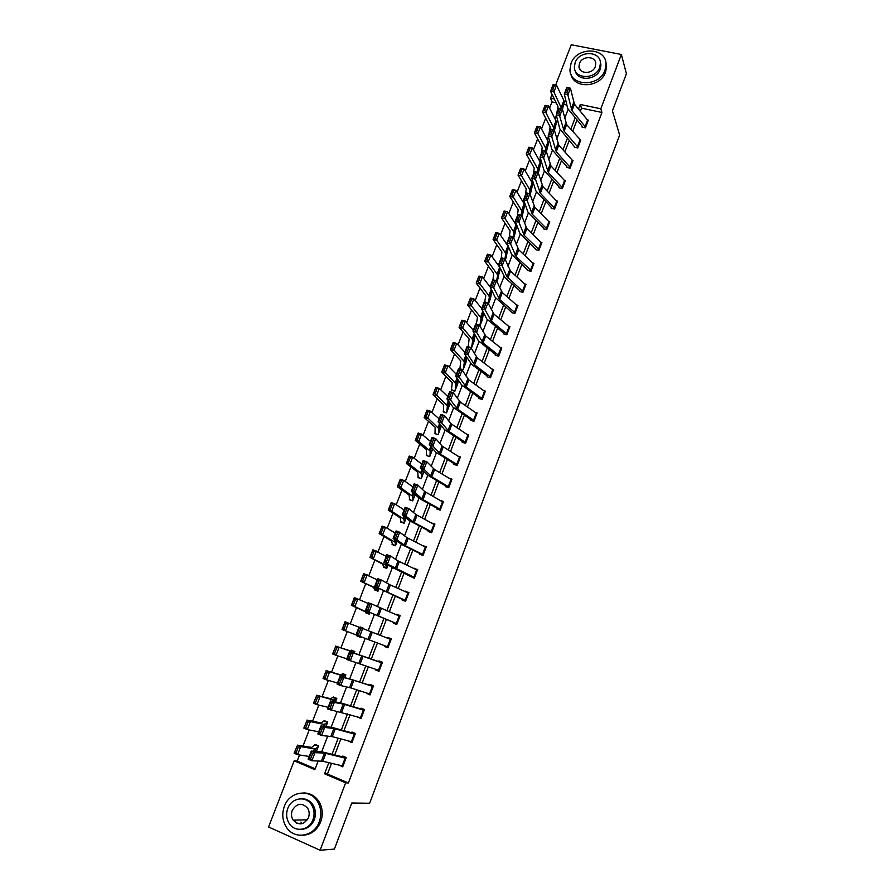 <?xml version="1.0" encoding="UTF-8"?>
<svg xmlns="http://www.w3.org/2000/svg" width="895" height="895" viewBox="0 0 895 895"><rect width="100%" height="100%" fill="white"/><g stroke="black" fill="none" stroke-linecap="round" stroke-linejoin="round"><path stroke-width="1.34" d="M555.661 85.081L571.267 44.75L621.365 54.483L626.422 73.726L612.437 110.857L619.631 135.055L369.646 803.262L351.746 803.016L334.394 849.075L320.119 850.25L268.578 826.969L294.186 760.795L314.85 769.644L318.195 760.918M299.534 754.988L297.185 761.074L294.186 760.795M556.198 102.802L551.969 101.907L549.575 108.082M545.67 118.207L541.52 128.914M537.649 138.949L533.42 149.879M529.583 159.825L525.264 170.979M521.461 180.835L517.053 192.224M513.283 201.99L508.796 213.603M505.048 223.269L500.473 235.116M496.77 244.693L492.105 256.775M488.435 266.262L483.68 278.58M480.044 287.966L475.189 300.53M471.598 309.815L466.653 322.614M463.107 331.81L458.061 344.855M454.548 353.95L449.402 367.241M445.934 376.236L440.698 389.784M437.263 398.667L431.927 412.472M428.526 421.243L423.089 435.317M419.744 443.987L414.206 458.307M410.894 466.877L405.256 481.465M401.989 489.912L396.239 504.78M393.017 513.115L387.177 528.251M383.989 536.474L378.037 551.879M374.904 559.99L368.841 575.675M365.753 583.663L359.577 599.639M356.534 607.504L350.258 623.759M347.249 631.534L340.917 647.913M337.84 655.878L331.53 672.201M328.364 680.401L322.077 696.657M318.821 705.092L312.556 721.28M309.211 729.951L302.98 746.083M551.969 101.907L550.57 98.226L552.058 94.389M297.185 761.074L315.185 768.771M566.871 105.062L563.705 104.391M318.251 746.643L316.438 751.364L318.553 745.882L315.13 744.439L311.807 747.403L297.229 745.132L300.698 746.631L314.413 748.869L315.611 748.869L318.262 746.643M325.993 726.516L327.715 722.052L324.281 720.643L321.215 722.981L306.929 720.106L310.397 721.571L323.845 724.357L327.425 722.813L325.981 726.516M335.48 701.848L336.811 698.391L333.376 697.004L330.568 698.726L316.55 695.258L333.208 700.002L336.52 699.14L335.468 701.848M344.888 677.358L345.839 674.886L342.416 673.521L342.125 674.282L339.843 674.629L326.116 670.59L342.517 675.826L345.537 675.624L344.877 677.347M354.241 653.026L354.812 651.526L351.399 650.206L351.108 650.945L349.061 650.699L335.603 646.089L354.532 652.276L354.23 653.026M357.127 635.316L356.892 635.931L360.305 637.24L360.551 636.625M363.549 628.816L360.137 627.496M369.411 613.567L366.044 612.113L365.775 612.851L369.187 614.138L369.803 612.549M378.149 590.823L374.871 589.201L374.591 589.928L378.014 591.192L378.977 588.664L378.283 590.454L376.213 588.261L360.707 581.269L363.683 573.594L377.22 579.803M386.841 568.213L383.631 566.423L383.362 567.161L386.774 568.392L388.094 564.946L387.043 567.654L385.219 564.834L369.959 557.384L372.913 549.765L386.248 556.354M395.4 545.715L392.334 543.813L392.066 544.54L395.478 545.737L397.145 541.397M400.994 521.349L400.714 522.065L404.126 523.239L406.14 517.992M411.51 500.473L409.574 499.007L409.317 499.734L412.718 500.876L415.067 494.756L412.998 500.171M419.733 478.165L418.11 476.834L417.853 477.55L421.254 478.668L423.939 471.676L421.523 477.964M426.602 454.805L426.333 455.51L429.734 456.607L432.755 448.742M436.223 434.064L435.026 432.9L434.769 433.605L438.158 434.679L441.112 426.199M444.446 412.248L443.405 411.141L443.137 411.845L446.538 412.897L449.48 404.473M451.729 389.538L451.46 390.22L454.85 391.249L457.804 382.881M460.813 369.064L459.985 368.046L459.728 368.74L463.118 369.736L466.06 361.435M471.262 348.345L474.26 340.122M483.557 312.724L482.349 319.672L479.899 326.071L482.416 318.944M491.937 290.629L490.449 298.617L488.435 303.864L490.516 297.901M500.26 268.668L496.904 281.802L498.56 276.98M497.206 233.282L495.83 232.968L493.939 237.835L495.327 238.148L497.206 233.282L499.253 233.338L496.568 240.285L493.111 239.502L495.796 232.566L499.253 233.338L507.924 245.935L508.416 247.557L505.328 259.897L506.559 256.205M505.574 211.679L504.187 211.388L502.319 216.21L503.706 216.512L505.574 211.679L507.599 211.768L504.925 218.66L501.468 217.91L504.142 211.019L507.599 211.768L516.068 224.757L516.538 226.446L514.502 235.542M522.009 216.512L522.4 215.024M532.928 181.629L531.843 181.383L532.178 179.291M541.408 161.615L539.752 161.234M549.776 141.701L548.098 141.332M558.032 121.888L556.287 121.507M331.519 763.334L327.436 774.018L348.39 782.98L601.955 112.479L581.515 108.161L580.34 111.226M576.951 120.109L572.61 131.498M569.242 140.336L564.834 151.893M561.478 160.686L557.003 172.411M553.658 181.159L549.116 193.063M545.805 201.767L541.184 213.849M537.884 222.497L533.207 234.758M529.929 243.362L525.175 255.813M521.908 264.361L517.086 277.002M513.853 285.494L508.953 298.315M505.731 306.761L500.764 319.772M497.564 328.174L492.53 341.375M489.341 349.71L484.229 363.113M481.074 371.391L475.883 384.984M472.739 393.218L467.481 407.012M464.36 415.19L459.023 429.175M455.924 437.297L450.509 451.483M447.433 459.549L441.94 473.947M438.886 481.946L433.314 496.557M430.282 504.5L424.633 519.313M421.623 527.189L415.884 542.225M412.908 550.045L407.091 565.282M404.126 573.046L398.23 588.496M395.288 596.193L389.314 611.878M386.394 619.508L380.33 635.405M377.444 642.979L371.324 659.011M368.382 666.73L362.274 682.74M359.253 690.627L353.156 706.636M350.068 714.702L343.971 730.689M340.827 738.934L334.73 754.91M339.283 765.191L342.718 766.825L346.253 757.517L342.763 756.051L342.472 756.823L345.347 757.148M348.502 740.982L351.88 742.693L355.393 733.464L351.903 732.02L351.612 732.792L355.181 733.374M357.642 716.929L360.976 718.73L364.466 709.556L360.987 708.158L360.696 708.918L364.399 709.724M366.737 693.043L370.027 694.934L373.483 685.827L370.004 684.44L369.713 685.201L373.338 686.197M375.755 669.315L375.52 669.93L378.999 671.295L382.433 662.244L378.965 660.89L378.674 661.651M384.727 645.742L384.447 646.481L387.915 647.812L391.339 638.817L387.859 637.497L387.58 638.224M396.306 623.423L399.136 615.973L399.875 616.297L397.056 623.737L365.384 610.547L393.364 622.338L393.308 623.177L396.776 624.486L400.166 615.559L396.698 614.261L396.474 614.865M402.392 599.303L402.112 600.042L405.58 601.317L408.948 592.445L405.301 591.651M413.87 577.197L416.667 569.835L417.383 570.216L414.598 577.555L383.933 562.373L391.607 567.128L414.318 578.293L417.674 569.488L414.072 568.605M426.054 547.404L423.279 554.699L405.379 545.782L396.787 539.842L393.118 538.533L402.392 544.831L419.811 553.479L419.542 554.206L423.011 555.426L426.333 546.677L422.776 545.704M434.668 524.738L431.905 531.977L414.24 522.635L405.905 516.146L402.235 514.86L409.44 520.644L428.235 530.668L428.168 531.518L431.636 532.715L434.936 524.011L431.435 522.96M440.485 509.423L423.033 499.656L414.956 492.608L411.286 491.344L420.046 498.806L436.816 508.125L436.749 508.975L440.206 510.15L443.484 501.502L440.071 500.383M448.305 486.544L451.035 479.384L451.706 479.854L448.988 487.003L431.782 476.822L423.939 469.226L420.281 467.984L427.038 474.786L445.33 485.728L445.262 486.589L448.719 487.73L451.986 479.138L448.999 478.165M456.786 464.248L459.482 457.132L460.142 457.625L457.446 464.74L440.463 454.145L432.867 446.012L429.208 444.793L435.753 452.087L453.799 463.487L453.731 464.337L457.177 465.456L460.422 456.931L457.837 456.103M465.199 442.108L467.884 435.037L468.532 435.552L465.847 442.611L449.089 431.614L441.738 422.955L438.08 421.758L444.401 429.533L462.212 441.38L462.133 442.231L465.59 443.327L468.801 434.847L466.53 434.142M473.556 420.102L476.229 413.076L476.867 413.613L474.193 420.628L457.658 409.239L450.543 400.043L446.896 398.879L452.993 407.135L470.569 419.419L470.49 420.281L473.936 421.344L477.136 412.919L475.111 412.304M481.868 398.23L484.508 391.26L485.135 391.82L482.494 398.79L466.172 386.998L459.292 377.298L455.644 376.146L461.54 384.884L478.87 397.593L478.791 398.454L482.237 399.494L485.414 391.126L483.591 390.589M493.369 370.172L490.74 377.086L474.63 364.914L467.973 354.7L464.337 353.57L471.598 364.321L487.115 375.911L487.037 376.773L490.482 377.791L493.637 369.478L491.981 368.997M498.314 354.935L500.931 348.043L501.536 348.647L498.929 355.528L483.031 342.964L476.61 332.246L472.974 331.15L478.445 340.805L495.304 354.364L495.226 355.237L498.672 356.221L501.804 347.965L500.305 347.54M506.469 333.488L509.065 326.641L509.658 327.268L507.062 334.103L491.377 321.171L485.179 309.95L481.555 308.864L486.824 318.989L503.449 332.962L503.37 333.835L506.805 334.797L509.926 326.597L508.539 326.205M511.716 311.885L511.459 312.568L514.894 313.507L517.992 305.352L516.717 305.016M525.745 284.923L523.183 291.669L506.939 276.801L502.162 265.804L498.537 264.763L504.858 277.562L519.581 290.562L519.503 291.434L522.926 292.352L526.003 284.252L524.828 283.939M527.737 269.764L527.491 270.435L530.914 271.33L533.968 263.287L532.883 262.996M535.68 248.899L535.423 249.571L538.846 250.443L541.889 242.444L540.871 242.187M546.431 228.281L548.948 221.658L549.496 222.385L546.979 229.008L532.312 214.263L527.2 200.659L523.597 199.686L527.882 211.992L543.399 227.956L543.31 228.84L546.733 229.679L549.754 221.736L548.803 221.501M554.822 208.401L540.345 193.286L535.445 179.224L531.843 178.273L535.926 190.993L551.242 207.349L551.152 208.233L554.564 209.061L557.563 201.162L556.679 200.939M562.071 187.122L564.555 180.577L565.081 181.349L562.597 187.894L548.322 172.444L543.623 157.934L540.032 157.005L543.936 170.139L559.028 186.865L558.939 187.749L562.351 188.554L565.338 180.712L564.499 180.51M569.813 166.738L572.285 160.227L572.8 161.022L570.328 167.522L556.254 151.736L551.756 136.79L548.176 135.872L551.891 149.42L566.77 166.515L566.68 167.41L570.093 168.182L573.057 160.384L572.263 160.205M574.612 146.534L574.366 147.183L577.778 147.944L580.721 140.191L566.647 124.595L562.418 109.067L559.845 115.768L556.254 114.873L559.789 128.824L574.903 147.295M585.666 127.18L571.961 110.723L567.866 94.892L564.297 94.02L567.643 108.362L582.108 126.195L582.019 127.079L585.419 127.817L588.351 120.12L587.646 119.964M621.365 54.483L600.802 108.798L580.262 104.48L578.517 109.045M601.955 112.479L600.802 108.798M348.39 782.98L345.638 782.823L320.119 850.25M309.827 802.614L312.59 805.176M328.834 762.685L324.583 773.817L345.638 782.823M575.116 117.95L570.764 129.361M567.385 138.21L562.955 149.789M559.588 158.605L555.101 170.363M551.756 179.123L547.192 191.06M543.869 199.775L539.237 211.891M535.926 220.55L531.227 232.845M527.938 241.471L523.172 253.945M519.894 262.515L515.061 275.179M511.806 283.693L506.894 296.547M503.661 305.005L498.683 318.049M495.472 326.462L490.415 339.697M487.227 348.054L482.092 361.479M478.914 369.792L473.712 383.407M470.569 391.663L465.288 405.48M462.156 413.68L456.797 427.698M453.687 435.843L448.25 450.062M445.173 458.15L439.658 472.582M436.592 480.604L430.998 495.237M427.955 503.203L422.283 518.06M419.263 525.958L413.512 541.016M410.514 548.859L404.685 564.141M401.71 571.916L395.791 587.411M392.838 595.13L386.841 610.849M383.921 618.49L377.824 634.432M374.927 642.028L368.785 658.093M365.831 665.835L359.7 681.889M356.68 689.799L350.549 705.842M347.461 713.93L341.342 729.962M338.187 738.218L332.056 754.25M566.032 101.482L564.096 101.079M554.329 99.021L550.57 98.226M321.73 751.699L327.727 736.059M331.139 727.165L337.202 711.38M340.492 702.799L346.6 686.879M349.777 678.611L355.942 662.535M358.984 654.569L365.205 638.359M368.169 630.651L374.334 614.585M377.354 606.698L383.384 590.98M386.483 582.913L392.368 567.542M395.545 559.285L401.307 544.261M404.54 535.814L410.167 521.136M413.49 512.511L418.983 498.168M422.362 489.352L427.732 475.357M431.189 466.362L436.424 452.691M439.948 443.517L445.061 430.171M448.652 420.829L453.642 407.807M457.3 398.286L462.167 385.588M465.881 375.9L470.636 363.515M474.417 353.659L479.049 341.577M482.886 331.564L487.406 319.795M491.31 309.614L495.707 298.147M499.667 287.81L503.963 276.644M507.98 266.151L512.153 255.276M516.236 244.626L520.297 234.042M524.436 223.247L528.386 212.943M532.592 202.001L536.429 191.989M540.681 180.891L544.417 171.158M548.736 159.914L552.36 150.461M556.724 139.083L560.248 129.898M564.667 118.375L568.079 109.47M327.436 774.018L324.583 773.817M581.515 108.161L580.262 104.48M340.301 765.438L339.227 765.337M350.784 741.597L348.39 741.25M361.233 718.058L357.497 717.32M370.194 694.475L366.536 693.547M379.088 671.049L375.52 669.93M363.717 628.379L360.316 627.037M360.316 637.206L356.892 635.931M387.927 647.779L384.447 646.481M391.316 638.873L387.859 637.497M400.076 615.816L396.698 614.261M408.769 592.915L405.48 591.181M417.417 570.149L414.206 568.247M424.678 546.666L422.865 545.469M432.218 523.374L431.479 522.837M345.951 758.3L342.998 766.042L322.871 761.253L311.863 760.75L308.137 759.195L311.259 751.095L320.824 751.576L342.461 756.823M311.247 752.74L311.259 751.095L314.973 752.639L311.863 760.75L310.554 759.038L312.735 753.355L311.247 752.74L309.055 758.423L310.554 759.038M345.94 758.3L324.471 753.087L314.973 752.639L312.735 753.355M309.055 758.423L308.137 759.195M317.859 745.58L314.816 745.199M298.248 747.235L296.86 746.631L294.668 752.281L296.055 752.885L298.248 747.235L300.698 746.631L297.576 754.698L309.2 756.443M296.055 752.885L297.576 754.698L294.108 753.187L296.86 746.631M294.108 753.187L294.668 752.281M284.353 806.339C281.69 813.935 282.428 820.983 286.568 827.472C294.5 840.002 314.201 836.668 319.258 821.811C321.719 814.763 321.215 808.14 317.747 801.931C310.252 788.226 289.622 791.046 284.353 806.339M302.723 835.27C311.057 834.766 317.054 830.269 320.723 821.767C323.173 814.752 322.67 808.14 319.202 801.954C315.454 796.069 310.308 793.071 303.752 792.948M301.794 798.81C306.593 798.787 310.386 800.913 313.172 805.176C315.734 809.684 316.125 814.495 314.335 819.619C311.605 825.872 307.175 829.117 301.033 829.363M287.776 808.476C285.874 813.913 286.378 818.959 289.298 823.613C294.981 832.775 309.29 830.426 312.959 819.652C314.76 814.506 314.38 809.684 311.807 805.176C306.358 795.398 291.557 797.479 287.776 808.476M308.462 817.65C309.625 814.305 309.368 811.172 307.667 808.241C301.962 802.334 296.816 803.072 292.229 810.456C291.009 813.924 291.322 817.146 293.157 820.133C298.885 825.772 303.987 824.955 308.462 817.65M300.966 822.046L301.66 823.769M294.287 820.111L296.715 823.21M571.021 63.433L569.958 69.62C569.701 86.625 599.415 87.296 604.998 70.224L606.038 64.529C606.653 47.111 576.637 46.35 571.021 63.433M571.021 74.352C573.885 89.22 600.511 87.665 605.568 72.159L606.597 66.476L605.758 61.923M600.254 61.621L600.948 65.111L600.198 69.262C596.506 80.584 577.018 81.546 575.216 70.593M575.149 62.594L574.389 67.002C574.165 79.308 595.634 79.8 599.672 67.472L600.422 63.31C600.836 50.791 579.199 50.265 575.149 62.594M595.287 66.599L595.768 63.892C596.014 55.848 582.097 55.512 579.49 63.455L578.998 66.275C578.83 74.218 592.68 74.542 595.287 66.599M351.343 741.742L354.275 734.034L355.08 734.224L352.16 741.921L332.291 736.652L321.562 735.5L317.848 733.978L320.947 725.946L332.369 727.478L351.601 732.792M320.958 727.523L320.947 725.946L324.661 727.456L321.562 735.5L320.265 733.777L322.446 728.138L320.958 727.523L318.777 733.173L320.265 733.777M354.275 734.034L333.891 728.485L324.661 727.456L322.446 728.138M318.777 733.173L317.848 733.978M360.461 717.756L363.37 710.104L364.164 710.328L361.267 717.969L327.492 708.952L330.568 700.964L341.7 703.146L360.685 708.918M330.591 702.497L330.568 700.964L334.271 702.452L331.195 710.44L329.919 708.695L332.079 703.09L330.591 702.497L328.431 708.09L329.919 708.695M363.37 710.104L343.255 704.052L334.271 702.452L332.079 703.09M328.431 708.09L327.492 708.952M327.704 722.064L323.979 721.404M307.958 722.142L306.571 721.549L304.401 727.165L305.788 727.758L307.958 722.142L310.397 721.571L307.298 729.582L318.698 731.786M305.788 727.758L307.298 729.582L303.83 728.105L306.571 721.549M303.83 728.105L304.401 727.165M336.733 698.592L333.085 697.753M317.602 697.216L316.215 696.646L314.055 702.217L315.443 702.799L317.602 697.216L320.018 696.69L316.942 704.645L328.129 707.296M315.443 702.799L316.942 704.645L313.474 703.201L316.215 696.646M313.474 703.201L314.055 702.217M373.193 686.577L370.295 694.173L350.941 687.942L340.771 685.559L337.057 684.093L340.111 676.161L369.702 685.201M340.167 677.638L340.111 676.161L343.825 677.616L340.771 685.559L339.507 683.78L341.644 678.22L340.167 677.638L338.019 683.198L339.507 683.78M373.181 686.577L352.552 679.786L343.825 677.616L341.644 678.22M338.019 683.198L337.057 684.093M379.29 670.534L346.566 659.402L349.598 651.526L382.21 662.826M349.665 652.947L349.598 651.526L353.301 652.958L350.269 660.846L349.016 659.056L351.153 653.529L349.665 652.947L347.54 658.474L349.016 659.056M379.279 670.534L382.143 662.994L353.301 652.958L351.153 653.529M347.54 658.474L346.566 659.402M388.206 647.063L356.009 634.891L359.018 627.071L362.71 628.48L359.7 636.311L358.47 634.488L360.584 629.006L359.108 628.435L356.993 633.928L358.47 634.488M388.195 647.051L391.037 639.567L362.71 628.48L360.584 629.006M359.018 627.071L359.108 628.435M356.993 633.928L356.009 634.891M345.694 675.277L342.114 674.271M327.178 672.481L325.791 671.921L323.654 677.459L325.042 678.018L327.178 672.481L329.573 671.977L326.518 679.876L337.493 682.974M325.042 678.018L326.518 679.876L323.05 678.477L325.791 671.921M323.05 678.477L323.654 677.459M354.588 652.119L351.097 650.945M336.699 647.913L335.312 647.365L333.175 652.858L334.562 653.406L336.699 647.913L339.071 647.443L336.028 655.285L346.79 658.821M334.562 653.406L336.028 655.285L332.571 653.921L335.312 647.365M332.571 653.921L333.175 652.858M346.141 623.513L344.754 622.976L342.64 628.435L344.027 628.972L346.141 623.513L348.491 623.077L345.481 630.863L342.013 629.532L345.022 621.756L358.973 627.182M344.027 628.972L345.481 630.863L356.031 634.835M344.754 622.976L345.022 621.756M342.013 629.532L342.64 628.435M393.576 622.439L396.988 623.927M366.379 609.54L365.384 610.547L368.371 602.782L372.063 604.17L369.076 611.934L367.856 610.099L369.948 604.651L368.471 604.103L366.379 609.54L367.856 610.099M399.136 615.973L372.063 604.17L369.948 604.651M368.371 602.782L368.471 604.103M355.516 599.281L354.129 598.766L352.037 604.181L353.424 604.696L355.516 599.281L357.855 598.878L354.856 606.609L351.399 605.322L354.386 597.591L368.125 603.409M369.792 612.538L369.467 613.399L354.856 606.609L353.424 604.696M366.044 612.113L351.399 605.322L352.037 604.181M354.129 598.766L354.386 597.591M405.86 600.579L374.692 586.382L405.715 600.97M375.699 585.341L374.692 586.382L377.656 578.662L381.348 580.016L378.372 587.746L377.175 585.878L379.256 580.475L377.779 579.926L375.699 585.341L377.175 585.878M405.849 600.567L408.657 593.172L390.354 584.994L381.348 580.016L379.256 580.475M377.656 578.662L377.779 579.926M374.871 589.201L372.801 587.019L360.707 581.269L361.367 580.094L362.755 580.598L364.836 575.216L363.448 574.713L361.367 580.094M364.836 575.216L367.151 574.847L364.175 582.533L362.755 580.598M363.448 574.713L363.683 573.594M411.129 576.313L414.374 578.159M384.951 561.299L383.933 562.373L386.886 554.71L390.567 556.041L387.613 563.716L386.427 561.825L388.497 556.455L387.02 555.918L384.951 561.299L386.427 561.825M416.667 569.835L398.085 560.941L390.567 556.041L388.497 556.455M386.886 554.71L387.02 555.918M383.631 566.423L382.445 564.04L369.959 557.384L370.631 556.175L372.018 556.668L374.088 551.32L372.7 550.839L370.631 556.175M374.088 551.32L376.381 550.984L373.428 558.614L372.018 556.668M372.7 550.839L372.913 549.765M419.811 553.479L422.697 555.325M394.147 537.414L393.118 538.533L396.037 530.925L399.718 532.234L396.787 539.842L395.624 537.94L397.671 532.603L396.194 532.089L394.147 537.414L395.624 537.94M426.042 547.393L407.012 537.649L399.718 532.234L397.671 532.603M396.037 530.925L396.194 532.089M383.273 527.591L381.885 527.121L379.827 532.424L381.214 532.894L383.273 527.591L385.544 527.278L382.612 534.852L379.156 533.666L382.087 526.103L385.544 527.278L395.221 533.062M397.134 541.385L395.747 545.01L395.075 542.258L382.612 534.852L381.214 532.894M392.334 543.813L391.372 540.86L379.156 533.666L379.827 532.424M381.885 527.121L382.087 526.103M428.436 530.791L430.685 532.391M403.276 513.708L402.235 514.86L405.144 507.297L408.814 508.584L405.905 516.146L404.741 514.222L406.789 508.919L405.312 508.416L403.276 513.708L404.741 514.222M434.657 524.738L415.873 514.513L408.814 508.584L406.789 508.919M405.144 507.297L405.312 508.416M392.402 504.019L391.014 503.561L388.967 508.83L390.354 509.289L392.402 504.019L394.65 503.74L391.741 511.269L388.273 510.116L391.193 502.598L394.65 503.74L404.126 509.926M404.406 522.512L403.936 519.223L391.741 511.269L390.354 509.289M403.365 522.971L400.714 521.08L400.244 517.836L388.273 510.116L388.967 508.83M391.014 503.561L391.193 502.598M437.017 508.248L438.83 509.68M412.338 490.158L411.286 491.344L414.172 483.837L417.842 485.101L414.956 492.608L413.814 490.661L415.839 485.403L414.363 484.9L412.338 490.158L413.814 490.661M440.474 509.423L443.204 502.218L424.678 491.534L417.842 485.101L415.839 485.403M414.172 483.837L414.363 484.9M401.463 480.615L400.076 480.167L398.051 485.403L399.438 485.851L401.463 480.615L403.701 480.358L400.803 487.842L397.335 486.712L400.233 479.25L403.701 480.358L412.975 486.947M399.438 485.851L400.803 487.842L412.729 496.345L412.987 500.16M409.574 499.007L409.06 494.957L397.335 486.712L398.051 485.403M400.076 480.167L400.233 479.25M445.531 485.862L447.041 487.171M421.344 466.776L420.281 467.984L423.145 460.533L426.814 461.775L423.939 469.226L422.809 467.268L424.823 462.044L423.357 461.551L421.344 466.776L422.809 467.268M451.035 479.384L434.567 469.539L426.814 461.775L424.823 462.044M423.145 460.533L423.357 461.551M410.458 457.356L409.071 456.931L407.057 462.133L408.444 462.558L410.458 457.356L412.673 457.144L409.809 464.572L406.341 463.476L409.216 456.058L412.673 457.144L421.769 464.113M408.444 462.558L409.809 464.572L421.478 473.623L421.523 477.952M418.11 476.834L417.808 472.236L406.341 463.476L407.057 462.133M409.071 456.931L409.216 456.058M453.989 463.621L455.286 464.841M430.282 443.54L429.208 444.793L432.061 437.398L435.72 438.606L432.867 446.012L431.748 444.032L433.751 438.841L432.285 438.349L430.282 443.54L431.748 444.032M459.482 457.132L442.108 446.034L435.72 438.606L433.751 438.841M432.061 437.398L432.285 438.349M419.397 434.265L418.01 433.851L416.018 439.02L417.406 439.434L419.397 434.265L421.601 434.075L418.748 441.459L415.28 440.396L418.133 433.035L421.601 434.075L430.506 441.436M432.643 448.63L430.003 455.891L430.159 451.035L418.748 441.459L417.406 439.434M427.978 456.036L426.367 454.447L426.501 449.67L415.28 440.396L416.018 439.02M418.01 433.851L418.133 433.035M462.402 441.526L463.509 442.667M439.165 420.471L438.08 421.758L440.911 414.407L444.569 415.593L441.738 422.955L440.631 420.952L442.622 415.795L441.157 415.314L439.165 420.471L440.631 420.952M467.884 435.037L450.733 423.503L444.569 415.593L442.622 415.795M440.911 414.407L441.157 415.314M428.28 411.331L426.893 410.928L424.912 416.052L426.288 416.466L428.28 411.331L430.461 411.174L427.631 418.502L424.163 417.473L426.993 410.156L430.461 411.174L439.176 418.916M441.168 425.55L438.427 433.963L438.785 428.604L426.288 416.466M435.026 432.9L435.138 427.239L424.163 417.473L424.912 416.052M426.893 410.928L426.993 410.156M470.748 419.565L471.732 420.661M447.992 397.559L446.896 398.879L449.704 391.574L453.351 392.737L450.543 400.043L449.458 398.029L451.427 392.905L449.961 392.435L447.992 397.559L449.458 398.029M476.229 413.076L460.388 402.09L453.351 392.737L451.427 392.905M449.704 391.574L449.961 392.435M437.096 388.553L435.708 388.161L433.739 393.252L435.127 393.655L437.096 388.553L439.266 388.419L436.447 395.691L432.979 394.706L435.798 387.434L439.266 388.419L447.791 396.541M449.693 402.661L449.48 405.245M446.806 412.192L447.355 406.33L446.65 405.189L435.127 393.655M443.405 411.141L443.719 404.965L432.979 394.706L433.739 393.252M435.708 388.161L435.798 387.434M479.049 397.749L479.91 398.79M456.752 374.792L455.644 376.146L458.441 368.897L462.077 370.038L459.292 377.298L458.218 375.251L460.175 370.172L458.71 369.713L456.752 374.792L458.218 375.251M484.508 391.26L468.89 379.905L462.077 370.038L460.175 370.172M458.441 368.897L458.71 369.713M445.855 365.921L444.479 365.54L442.51 370.608L443.898 370.989L445.855 365.921L448.003 365.82L445.207 373.047L441.75 372.085L444.546 364.869L448.003 365.82L456.349 374.311M458.206 379.939L457.77 383.653M457.77 383.642L455.107 390.544L455.868 384.19L455.186 382.982L443.898 370.989M452.646 390.578L451.516 389.101L452.243 382.836L441.75 372.085L442.51 370.608M444.479 365.54L444.546 364.869M487.294 376.079L488.066 377.075M465.456 352.194L464.337 353.57L467.112 346.365L470.748 347.484L467.973 354.7L466.91 352.641L468.857 347.584L467.403 347.137L465.456 352.194L466.91 352.641M493.369 370.161L477.326 357.866L470.748 347.484L468.857 347.584M467.112 346.365L467.403 347.137M454.559 343.445L453.172 343.076L451.225 348.11L452.613 348.479L454.559 343.445L456.685 343.367L453.91 350.549L450.453 349.621L453.228 342.449L456.685 343.367L464.863 352.227M466.687 357.373L466.026 362.184L463.386 369.053M452.613 348.479L463.677 360.92L464.326 362.195L463.375 369.042M459.985 368.046L460.712 360.853L450.453 349.621L451.225 348.11M453.172 343.076L453.228 342.449M495.483 354.543L496.177 355.505M474.104 329.729L472.974 331.15L475.737 323.99L479.362 325.086L476.61 332.246L475.558 330.177L477.494 325.153L476.039 324.717L474.104 329.729L475.558 330.177M500.931 348.043L485.716 335.961L479.362 325.086L477.494 325.153M475.737 323.99L476.039 324.717M463.207 321.115L461.82 320.768L459.885 325.758L461.272 326.116L463.207 321.115L465.31 321.07L462.558 328.208L459.09 327.301L461.854 320.186L465.31 321.07L473.31 330.289M475.144 334.965L474.216 340.872L471.598 347.685M461.272 326.116L472.112 339.004L472.728 340.346L471.587 347.674M468.197 346.701L469.137 339.004L459.09 327.301L459.885 325.758M461.82 320.768L461.854 320.186M503.628 333.141L504.254 334.081M482.696 307.433L481.555 308.864L484.296 301.76L487.92 302.834L485.179 309.95L484.15 307.858L486.063 302.879L484.609 302.443L482.696 307.433L484.15 307.858M509.065 326.641L494.04 314.212L487.92 302.834L486.063 302.879M484.296 301.76L484.609 302.443M471.788 298.941L470.401 298.594L468.488 303.562L469.875 303.908L471.788 298.941L473.88 298.919L471.139 306L467.682 305.139L470.423 298.057L473.88 298.919L481.7 308.495M469.875 303.908L480.492 317.233L481.074 318.642L479.787 325.858M476.341 324.169L477.494 317.311L467.682 305.139L468.488 303.562M517.735 306.034L515.151 312.814L499.667 299.512L493.693 287.798L490.08 286.747L495.136 297.308L512.276 312.791M491.221 285.27L490.08 286.747L492.798 279.676L496.412 280.739L493.693 287.798L492.675 285.695L494.577 280.739L493.134 280.314L491.221 285.27L492.675 285.695M517.724 306.023L502.319 292.598L496.412 280.739L494.577 280.739M492.798 279.676L493.134 280.314M480.324 276.913L478.937 276.577L477.024 281.5L478.411 281.835L480.324 276.913L482.394 276.913L479.675 283.95L476.218 283.111L478.937 276.085L482.394 276.913L490.259 287.116M478.411 281.835L488.815 295.596L489.375 297.073L488.167 303.338M484.687 301.883L485.795 295.742L476.218 283.111L477.024 281.5M519.749 290.752L520.264 291.636M499.701 263.264L498.537 264.763L501.245 257.749L504.858 258.778L502.162 265.804L501.144 263.678L503.035 258.756L501.592 258.342L499.701 263.264L501.144 263.678M525.745 284.912L510.542 271.118L504.858 258.778L503.035 258.756M501.245 257.749L501.592 258.342M488.793 255.019L487.406 254.706L485.515 259.595L486.902 259.919L488.793 255.019L490.852 255.053L488.144 262.045L484.687 261.239L487.395 254.258L490.852 255.053L499.499 266.945M486.902 259.919L497.083 274.105L497.609 275.638L496.535 280.985M493.011 279.743L493.693 273.299L484.687 261.239L485.515 259.595M531.171 270.659L516.102 256.608L510.564 243.943L506.95 242.925L511.616 254.37L528.207 270.626M508.114 241.393L506.95 242.925L509.635 235.956L513.238 236.962L510.564 243.943L509.557 241.795L511.448 236.918L509.993 236.504L508.114 241.393L509.557 241.795M533.722 263.947L518.708 249.783L513.238 236.962L511.448 236.918M495.327 238.148L505.306 252.748L505.798 254.348L504.858 258.789M501.289 257.76L501.905 251.965L493.111 239.502L493.939 237.835M539.103 249.772L524.235 235.363L518.91 222.228L515.307 221.233L519.771 233.114L536.105 249.739M516.482 219.678L515.307 221.233L517.97 214.308L521.572 215.303L518.91 222.228L517.925 220.069L519.794 215.214L518.35 214.822L516.482 219.678L517.925 220.069M539.092 249.761L541.632 243.093L526.831 228.583L521.572 215.303L519.794 215.214M503.706 216.512L513.461 231.536L513.943 233.192L513.115 236.929M509.412 236.526L510.072 230.776L501.468 217.91L502.319 216.21M543.556 228.158L543.959 228.997M524.783 198.097L523.597 199.686L526.249 192.805L529.851 193.779L527.2 200.659L526.226 198.489L528.084 193.656L526.64 193.275L524.783 198.097L526.226 198.489M548.948 221.658L534.897 207.517L529.851 193.779L528.084 193.656M513.875 190.221L512.499 189.93L510.642 194.73L512.018 195.02L513.875 190.221L515.889 190.333L513.238 197.18L509.781 196.464L512.432 189.617L515.889 190.333L524.168 203.724L524.604 205.47L522.322 215.717M512.018 195.02L521.572 210.448L521.326 215.236M517.422 215.729L518.183 209.721L509.781 196.464L510.642 194.73M551.398 207.562L551.756 208.378M533.04 176.651L531.843 178.273L534.472 171.437L538.074 172.388L535.445 179.224L534.483 177.042L536.329 172.243L534.886 171.862L533.04 176.651L534.483 177.042M554.81 208.39L557.317 201.8L542.907 186.596L538.074 172.388L536.329 172.243M522.132 168.898L520.756 168.629L518.899 173.395L520.286 173.675L522.132 168.898L524.123 169.032L521.483 175.845L518.037 175.151L520.666 168.349L524.123 169.032L532.212 182.815L532.614 184.627L530.198 194.819M520.286 173.675L529.639 189.505L529.493 193.678M525.376 195.065L526.249 188.8L518.037 175.151L518.899 173.395M559.185 187.089L559.52 187.894M541.24 155.361L540.032 157.005L542.65 150.215L546.241 151.143L543.623 157.934L542.672 155.73L544.507 150.975L543.075 150.595L541.24 155.361L542.672 155.73M564.555 180.577L550.872 165.799L546.241 151.143L544.507 150.975M530.332 147.72L528.956 147.462L527.121 152.195L528.497 152.463L530.332 147.72L532.301 147.876L529.683 154.645L526.238 153.974L528.856 147.216L532.301 147.876L540.2 162.04L540.58 163.908L538.32 173.205M528.497 152.463L537.649 168.685L537.615 172.265M533.286 174.525L534.259 168.014L526.238 153.974L527.121 152.195M532.458 181.528L532.089 180.723M566.915 166.738L567.229 167.533M549.385 134.194L548.176 135.872L550.772 129.126L554.352 130.032L551.756 136.79L550.817 134.563L552.64 129.831L551.208 129.473L549.385 134.194L550.817 134.563M572.285 160.227L558.782 145.135L554.352 130.032L552.64 129.831M538.477 126.676L537.101 126.43L535.277 131.129L536.653 131.386L538.477 126.676L540.435 126.866L537.839 133.579L534.382 132.941L536.989 126.229L540.435 126.866L548.143 141.399L548.501 143.334L546.409 151.725M536.653 131.386L545.603 148.011L545.693 151.009M541.151 154.108L542.213 147.362L534.382 132.941L535.277 131.129M539.853 160.552L540.267 157.788M580.475 140.828L578.025 147.283L564.13 131.162L558.916 113.531L560.717 108.832L559.285 108.474L557.484 113.173L558.916 113.531M557.484 113.173L556.254 114.873L558.838 108.172L560.717 108.832M580.475 140.817L579.971 140.012L577.521 146.478M546.577 105.767L545.189 105.532L543.377 110.208L544.764 110.454L546.577 105.767L548.512 105.979L545.928 112.658L542.482 112.043L545.066 105.375L548.512 105.979L556.03 120.892L556.366 122.883L554.452 130.401M544.764 110.454L553.513 127.459L553.736 129.876M548.959 133.825L550.123 126.833L542.482 112.043L543.377 110.208M547.471 140.146L548.322 136.42M582.253 126.43L582.522 127.191M565.517 92.286L564.297 94.02L566.859 87.363L570.428 88.225L567.866 94.892L566.949 92.644L568.75 87.967L567.318 87.62L565.517 92.286L566.949 92.644M585.666 127.168L588.104 120.747L574.456 104.189L570.428 88.225L568.75 87.967M554.62 85.003L553.233 84.768L551.432 89.41L552.819 89.645L554.62 85.003L556.545 85.226L553.971 91.861L550.526 91.279L553.099 84.645L556.545 85.226L563.872 100.508L564.186 102.556L562.452 109.212M552.819 89.645L561.713 108.888L564.186 102.556M556.724 113.676L557.988 106.438L550.526 91.279L551.432 89.41M555.28 119.404L556.343 115.198M322.871 761.253L325.892 753.344M321.428 761.007L324.471 753.087M342.17 765.885L345.123 758.132M314.413 748.869L313.507 751.207M315.611 748.869L314.693 751.274M318.139 746.643L316.327 751.352M332.291 736.652L335.289 728.798M330.881 736.35L333.891 728.485M341.644 712.207L344.631 704.421M340.257 711.861L343.255 704.052M323.845 724.357L323.14 726.192M325.008 724.435L324.281 726.326M327.301 722.813L325.881 726.505M333.208 700.002L332.694 701.344M334.338 700.17L333.813 701.546M336.408 699.129L335.368 701.837M350.941 687.942L353.905 680.2M349.576 687.55L352.552 679.786M369.512 693.938L372.398 686.331M360.17 663.844L363.113 656.158M358.828 663.396L361.781 655.699M378.507 670.277L381.371 662.725M369.333 639.914L372.253 632.273M368.013 639.41L370.944 631.758M387.434 646.772L390.287 639.265M342.517 675.826L342.192 676.676M343.613 676.072L343.277 676.944M345.448 675.613L344.788 677.325M354.42 652.242L354.14 652.992M378.428 616.14L381.337 608.555M377.142 615.592L380.051 607.996M369.702 612.504L369.378 613.355M387.479 592.524L390.354 584.994M386.204 591.931L389.101 584.379M405.111 600.232L407.93 592.826M376.549 587.366L376.213 588.261M377.522 587.892L377.175 588.798M378.876 588.619L378.193 590.398M396.451 569.075L399.315 561.59M395.21 568.437L398.085 560.941M385.734 563.492L385.219 564.834M386.685 564.074L386.148 565.45M388.005 564.89L386.964 567.598M405.379 545.782L408.221 538.342M404.16 545.089L407.012 537.649M422.563 554.307L425.338 547.002M394.863 539.774L394.169 541.564M395.78 540.423L395.075 542.258M397.056 541.33L395.668 544.943M414.24 522.635L417.059 515.251M413.031 521.908L415.873 514.513M431.2 531.574L433.963 524.313M406.129 517.992L404.395 522.512M403.925 516.214L403.063 518.451M404.82 516.93L403.936 519.223M406.05 517.925L404.316 522.434M423.033 499.656L425.841 492.317M421.858 498.884L424.678 491.534M439.781 508.986L442.522 501.771M412.931 492.821L411.901 495.506M413.792 493.604L412.729 496.345M414.989 494.678L412.908 500.081M431.782 476.822L434.567 469.539M430.618 476.006L433.415 468.7M421.869 469.584L420.672 472.694M422.697 470.423L421.478 473.623M423.861 471.587L421.455 477.863M440.463 454.145L443.238 446.907M439.333 453.284L442.108 446.034M430.752 446.504L429.387 450.051M431.558 447.41L430.159 451.035M432.643 448.753L429.936 455.79M449.089 431.614L451.841 424.42M447.981 430.708L450.733 423.503M439.568 423.581L438.047 427.541M440.351 424.543L438.785 428.604M441.056 426.859L438.36 433.862M457.658 409.239L460.388 402.09M456.573 408.288L459.314 401.128M449.469 405.234L446.795 412.192M448.328 400.815L446.65 405.189M449.077 401.833L447.355 406.33M449.413 405.122L446.739 412.08M466.172 386.998L468.89 379.905M465.098 386.013L467.828 378.898M457.032 378.205L455.186 382.982M457.759 379.279L455.868 384.19M457.714 383.519L455.052 390.421M474.63 364.914L477.326 357.866M473.578 363.885L476.285 356.814M490.113 376.515L492.753 369.579M465.68 355.729L463.677 360.92M466.373 356.87L464.326 362.195M465.959 362.05L463.33 368.919M483.031 342.964L485.716 335.961M482.002 341.901L484.687 334.875M474.26 333.421L472.112 339.004M474.932 334.607L472.728 340.346M474.16 340.715L471.542 347.54M491.377 321.171L494.04 314.212M490.37 320.052L493.044 313.082M482.797 311.247L480.492 317.233M483.445 312.489L481.074 318.642M482.304 319.526L479.832 325.959M499.667 299.512L502.319 292.598M498.683 298.359L501.334 291.434M514.558 312.176L517.142 305.374M491.265 289.23L488.815 295.596M491.892 290.528L489.375 297.073M490.404 298.46L488.368 303.752M507.912 277.987L510.542 271.118M506.939 276.801L509.579 269.921M522.602 291.009L525.175 284.252M499.678 267.348L497.083 274.105M500.249 268.802L497.609 275.638M498.448 277.539L496.848 281.69M531.16 270.648L533.711 263.935M516.102 256.608L518.708 249.783M515.151 255.377L517.769 248.541M530.601 269.966L533.151 263.253M507.924 245.935L505.306 252.748M508.416 247.557L505.798 254.348M506.447 256.742L505.272 259.774M524.235 235.363L526.831 228.583M523.306 234.098L525.902 227.308M538.544 249.056L541.072 242.388M516.068 224.757L513.461 231.536M516.538 226.446L513.943 233.192M514.39 236.067L513.64 237.992M532.312 214.263L534.897 207.517M531.406 212.954L533.991 206.208M522.311 215.706L522.009 216.5M524.168 203.724L521.572 210.448M524.604 205.47L522.02 212.171M522.277 215.527L521.953 216.366M540.345 193.286L542.907 186.596M539.45 191.944L542.023 185.243M554.273 207.64L556.779 201.051M532.212 182.815L529.639 189.505M532.614 184.627L530.053 191.295M548.322 172.444L550.872 165.799M547.449 171.068L550 164.4M540.2 162.04L537.649 168.685M540.58 163.908L538.04 170.542M556.254 151.736L558.782 145.135M555.403 150.326L557.932 143.703M548.143 141.399L545.603 148.011M548.501 143.334L545.972 149.912M564.13 131.162L566.647 124.595M563.291 129.719L565.819 123.141M556.03 120.892L553.513 127.459M556.366 122.883L553.848 129.417M571.961 110.723L574.456 104.189M571.144 109.235L573.65 102.701M585.162 126.34L587.612 119.919M563.872 100.508L561.366 107.031M307.321 819.831L293.157 820.133M313.172 805.176L311.807 805.176M317.747 801.931L319.202 801.954M580.061 69.564L578.998 66.275M600.948 65.111L600.422 63.31M606.038 64.529L606.597 66.476"/></g></svg>
